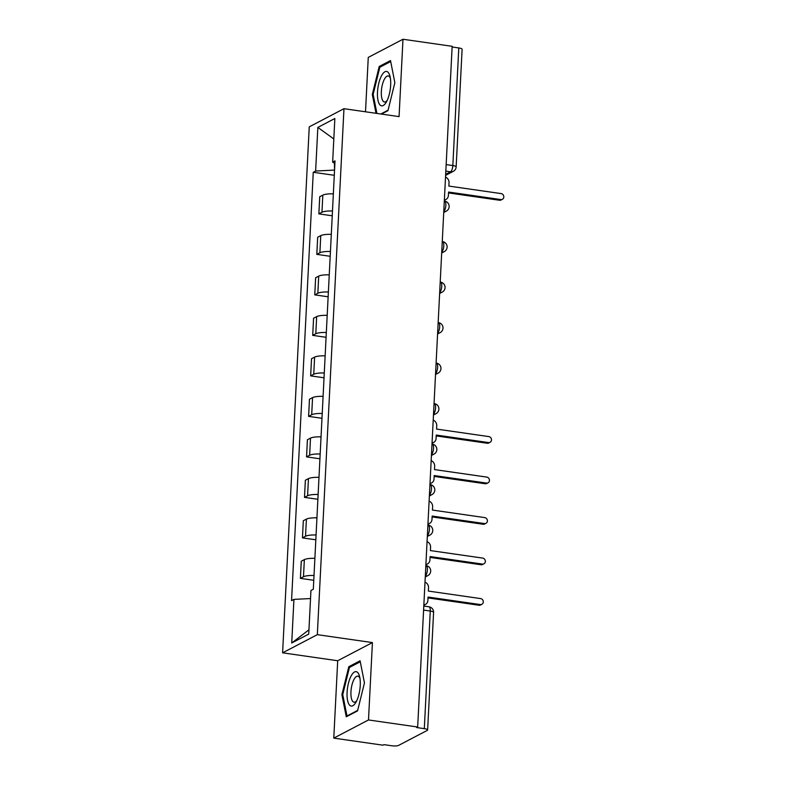 <?xml version="1.0" encoding="UTF-8"?>
<svg xmlns="http://www.w3.org/2000/svg" width="785" height="785" viewBox="0 0 785 785"><rect width="100%" height="100%" fill="white"/><g stroke="black" fill="none" stroke-linecap="round" stroke-linejoin="round"><path stroke-width="1.18" d="M333.782 738.116L368.499 719.953L417.669 727.018L452.15 46.315L402.98 39.25L399.065 116.612L343.967 108.693L309.251 126.856L282.6 652.826L337.697 660.744L333.782 738.116L382.943 745.181L383.963 744.651L391.617 745.75A5.348 1.246 -177.1 0 0 398.584 745.397L427.236 730.413A5.348 1.246 -177.1 0 0 427.629 729.971A5.348 1.246 -177.1 0 0 424.312 728.647L430.268 611.044A5.348 1.913 -81.8 0 0 429.012 606.805L423.792 606.059M402.98 39.25L368.263 57.413L365.506 111.794M368.499 719.953L372.424 642.581L317.326 634.663L343.967 108.693M417.669 727.018L416.658 727.548L424.312 728.647M452.121 46.992L458.793 47.944A5.348 1.246 2.9 0 1 462.11 49.278L456.154 166.881A5.348 1.246 -177.1 0 0 452.837 165.547L458.793 47.944M333.35 193.856A12.295 2.865 -177.1 0 0 322.821 195.122L319.73 196.741L318.857 213.873L321.948 212.264A12.295 2.865 2.9 0 1 332.477 210.988M332.241 215.796L318.857 213.873M331.299 234.352A12.295 2.865 -177.1 0 0 320.761 235.628L317.68 237.237L316.806 254.369L319.897 252.76A12.295 2.865 2.9 0 1 330.426 251.485M330.181 256.293L316.806 254.369M329.249 274.848A12.295 2.865 -177.1 0 0 318.71 276.124L315.629 277.743L314.756 294.875L317.846 293.256A12.295 2.865 2.9 0 1 328.375 291.981M328.13 296.799L314.756 294.875M327.198 315.354A12.295 2.865 -177.1 0 0 316.659 316.62L313.578 318.239L312.705 335.372L315.796 333.753A12.295 2.865 2.9 0 1 326.325 332.487M326.079 337.295L312.705 335.372M325.137 355.85A12.295 2.865 -177.1 0 0 314.608 357.126L311.527 358.735L310.654 375.868L313.745 374.259A12.295 2.865 2.9 0 1 324.274 372.983M324.028 377.791L310.654 375.868M323.086 396.346A12.295 2.865 -177.1 0 0 312.558 397.622L309.467 399.241L308.603 416.374L311.694 414.755A12.295 2.865 2.9 0 1 322.223 413.479M321.978 418.297L308.603 416.374M321.036 436.852A12.295 2.865 -177.1 0 0 310.507 438.118L307.416 439.737L306.552 456.87L309.643 455.251A12.295 2.865 2.9 0 1 320.172 453.985M319.927 458.793L306.552 456.87M318.985 477.349A12.295 2.865 -177.1 0 0 308.456 478.624L305.365 480.234L304.501 497.366L307.592 495.757A12.295 2.865 2.9 0 1 318.121 494.481M317.876 499.289L304.501 497.366M316.934 517.845A12.295 2.865 -177.1 0 0 306.405 519.12L303.314 520.73L302.451 537.872L305.532 536.253A12.295 2.865 2.9 0 1 316.07 534.977M315.825 539.795L302.451 537.872M314.883 558.341A12.295 2.865 -177.1 0 0 304.354 559.617L301.263 561.236L300.4 578.368L303.481 576.749A12.295 2.865 2.9 0 1 314.02 575.483M313.774 580.292L300.4 578.368M334.439 163.231L334.547 170.168M334.096 170.109L315.629 171.032L317.846 127.415L334.852 118.515L332.644 162.132L334.891 163.496M308.947 629.796L291.726 643.003L308.731 634.103L310.938 590.487L313.323 589.25L335.018 160.886L332.644 162.132M291.726 643.003L293.933 599.387L310.526 598.553M315.629 171.032L313.254 172.278L291.559 600.633L293.933 599.387M282.6 652.826L317.326 634.663M381.441 114.08L387.957 110.675L394.865 82.67L390.498 60.573L379.214 66.47L372.306 94.475L376.025 113.305M337.697 660.744L372.424 642.581M357.548 710.896L364.456 682.891L360.089 660.784L348.805 666.691L341.897 694.686L346.273 716.793L357.548 710.896M334.292 175.3L313.254 172.278M317.846 127.415L333.811 138.955M373.199 94.602L372.306 94.475M380.843 66.705L379.214 66.47M342.79 694.823L341.897 694.686M350.444 666.926L348.805 666.691M444.369 199.93A5.348 4.838 62.4 0 0 445.929 199.459A5.348 4.838 62.4 0 0 448.392 195.426L448.569 192.05L500.82 199.567A3.071 2.777 62.4 0 0 503.734 196.122A3.071 2.777 62.4 0 0 501.124 193.591L448.873 186.084L449.04 182.709A5.348 4.838 62.4 0 0 445.527 177.125M502.4 199.302L501.085 199.989A3.071 2.777 -117.6 0 1 499.505 200.254L448.52 192.924M445.929 199.459L444.614 200.146A5.348 4.838 -117.6 0 1 444.349 200.273M381.53 75.752A17.378 6.221 -81.8 0 0 377.889 99.734A17.378 6.221 -81.8 0 0 386.318 102.089A17.378 6.221 -81.8 0 0 386.632 101.54A17.378 6.221 -81.8 0 0 390.017 76.371A17.378 6.221 -81.8 0 0 381.53 75.752M390.39 78.274A13.159 4.71 -81.8 0 0 388.202 75.939A13.159 4.71 -81.8 0 0 384.405 79.206A13.159 4.71 -81.8 0 0 381.304 93.278A13.159 4.71 -81.8 0 0 384.464 101.991A13.159 4.71 -81.8 0 0 387.211 100.372M388.075 110.185L380.803 113.992M376.918 113.432L373.15 94.357L379.842 67.225L390.685 61.554M351.121 675.963A17.378 6.221 -81.8 0 0 347.49 699.955A17.378 6.221 -81.8 0 0 355.919 702.31A17.378 6.221 -81.8 0 0 356.223 701.751A17.378 6.221 -81.8 0 0 359.608 676.591A17.378 6.221 -81.8 0 0 351.121 675.963M359.981 678.485A13.159 4.71 -81.8 0 0 357.793 676.16A13.159 4.71 -81.8 0 0 353.996 679.427A13.159 4.71 -81.8 0 0 350.905 693.489A13.159 4.71 -81.8 0 0 354.055 702.202A13.159 4.71 -81.8 0 0 356.802 700.593M357.675 710.396L346.98 715.989L342.741 694.578L349.443 667.446L360.286 661.775M347.618 716.087L346.98 715.989M432.064 442.926A5.348 4.838 62.4 0 0 433.624 442.455A5.348 4.838 62.4 0 0 436.087 438.423L436.254 435.047L488.515 442.563A3.071 2.777 62.4 0 0 491.43 439.119A3.071 2.777 62.4 0 0 488.81 436.588L436.558 429.081L436.735 425.705A5.348 4.838 62.4 0 0 433.212 420.112M490.085 442.298L488.77 442.985A3.071 2.777 -117.6 0 1 487.191 443.25L436.215 435.92M433.624 442.455L432.309 443.142A5.348 4.838 -117.6 0 1 432.044 443.27M430.003 483.423A5.348 4.838 62.4 0 0 431.573 482.952A5.348 4.838 62.4 0 0 434.036 478.919L434.203 475.553L486.464 483.06A3.071 2.777 62.4 0 0 489.379 479.615A3.071 2.777 62.4 0 0 486.759 477.094L434.507 469.577L434.674 466.202A5.348 4.838 62.4 0 0 431.161 460.618M488.034 482.795L486.72 483.491A3.071 2.777 -117.6 0 1 485.14 483.746L434.164 476.416M431.573 482.952L430.259 483.638A5.348 4.838 -117.6 0 1 429.994 483.766M427.953 523.929A5.348 4.838 62.4 0 0 429.523 523.448A5.348 4.838 62.4 0 0 431.986 519.425L432.152 516.049L484.404 523.556A3.071 2.777 62.4 0 0 487.328 520.112A3.071 2.777 62.4 0 0 484.708 517.59L432.457 510.073L432.623 506.698A5.348 4.838 62.4 0 0 429.11 501.115M485.984 523.301L484.669 523.987A3.071 2.777 -117.6 0 1 483.089 524.252L432.113 516.922M429.523 523.448L428.208 524.135A5.348 4.838 -117.6 0 1 427.943 524.262M425.902 564.425A5.348 4.838 62.4 0 0 427.472 563.954A5.348 4.838 62.4 0 0 429.935 559.921L430.101 556.545L482.353 564.062A3.071 2.777 62.4 0 0 485.277 560.618A3.071 2.777 62.4 0 0 482.657 558.086L430.406 550.579L430.572 547.204A5.348 4.838 62.4 0 0 427.06 541.611M483.933 563.797L482.618 564.484A3.071 2.777 -117.6 0 1 481.038 564.749L430.062 557.419M427.472 563.954L426.147 564.641A5.348 4.838 -117.6 0 1 425.892 564.768M423.851 604.921A5.348 4.838 62.4 0 0 425.411 604.45A5.348 4.838 62.4 0 0 427.884 600.417L428.051 597.042L480.302 604.558A3.071 2.777 62.4 0 0 483.226 601.114A3.071 2.777 62.4 0 0 480.606 598.582L428.355 591.076L428.522 587.7A5.348 4.838 62.4 0 0 425.009 582.117M481.882 604.293L480.567 604.98A3.071 2.777 -117.6 0 1 478.987 605.245L428.002 597.915M425.411 604.45L424.096 605.137A5.348 4.838 -117.6 0 1 423.831 605.264M425.323 575.935A5.348 1.913 -81.8 0 0 427.383 569.832A5.348 1.913 -81.8 0 0 426.118 565.602L425.843 565.563M427.374 535.439A5.348 1.913 -81.8 0 0 429.434 529.335A5.348 1.913 -81.8 0 0 428.168 525.096L427.903 525.067M429.424 494.933A5.348 1.913 -81.8 0 0 431.485 488.839A5.348 1.913 -81.8 0 0 430.219 484.6L429.954 484.561M431.475 454.436A5.348 1.913 -81.8 0 0 433.536 448.333A5.348 1.913 -81.8 0 0 432.27 444.104L432.005 444.065M433.526 413.94A5.348 1.913 -81.8 0 0 435.587 407.837A5.348 1.913 -81.8 0 0 434.321 403.608L434.056 403.568M435.577 373.434A5.348 1.913 -81.8 0 0 437.637 367.341A5.348 1.913 -81.8 0 0 436.382 363.102L436.107 363.062M437.628 332.938A5.348 1.913 -81.8 0 0 439.688 326.835A5.348 1.913 -81.8 0 0 438.432 322.606L438.158 322.566M439.678 292.442A5.348 1.913 -81.8 0 0 441.749 286.339A5.348 1.913 -81.8 0 0 440.483 282.109L440.208 282.07M441.739 251.946A5.348 1.913 -81.8 0 0 443.8 245.842A5.348 1.913 -81.8 0 0 442.534 241.603L442.259 241.564M443.79 211.44A5.348 1.913 -81.8 0 0 445.851 205.336A5.348 1.913 -81.8 0 0 444.585 201.107L444.31 201.068M445.664 174.358L450.551 171.807A5.348 1.913 -81.8 0 0 452.837 165.547L446.155 164.595M445.831 171.12L450.551 171.807A5.348 4.838 -117.6 0 0 453.298 171.346A5.348 5.348 0 0 0 456.154 166.881M305.532 536.253L306.405 519.12M307.592 495.757L308.456 478.624M309.643 455.251L310.507 438.118M311.694 414.755L312.558 397.622M313.745 374.259L314.608 357.126M315.796 333.753L316.659 316.62M317.846 293.256L318.71 276.124M319.897 252.76L320.761 235.628M321.948 212.264L322.821 195.122M303.481 576.749L304.354 559.617M443.78 211.616A5.348 4.838 62.4 0 0 446.302 211.136A5.348 5.348 0 0 0 444.585 201.107M441.729 252.113A5.348 4.838 62.4 0 0 444.251 251.632A5.348 5.348 0 0 0 442.534 241.603M439.678 292.619A5.348 4.838 62.4 0 0 442.2 292.138A5.348 5.348 0 0 0 440.483 282.109M437.618 333.115A5.348 4.838 62.4 0 0 440.149 332.634A5.348 5.348 0 0 0 438.432 322.606M435.567 373.611A5.348 4.838 62.4 0 0 438.099 373.13A5.348 5.348 0 0 0 436.382 363.102M433.516 414.117A5.348 4.838 62.4 0 0 436.038 413.636A5.348 5.348 0 0 0 434.321 403.608M431.465 454.613A5.348 4.838 62.4 0 0 433.987 454.132A5.348 5.348 0 0 0 432.27 444.104M429.415 495.109A5.348 4.838 62.4 0 0 431.936 494.628A5.348 5.348 0 0 0 430.219 484.6M427.364 535.615A5.348 4.838 62.4 0 0 429.886 535.135A5.348 5.348 0 0 0 428.168 525.096M425.313 576.111A5.348 4.838 62.4 0 0 427.835 575.631A5.348 5.348 0 0 0 426.118 565.602M423.596 610.082L430.268 611.044A5.348 1.246 -177.1 0 1 433.585 612.369A5.348 5.348 0 0 0 429.012 606.805M500.82 199.567L499.505 200.254M488.515 442.563L487.191 443.25M486.464 483.06L485.14 483.746M484.404 523.556L483.089 524.252M482.353 564.062L481.038 564.749M480.302 604.558L478.987 605.245M443.731 212.48L446.302 211.136M441.68 252.976L444.251 251.632M439.629 293.482L442.2 292.138M437.579 333.978L440.149 332.634M435.528 374.474L438.099 373.13M433.477 414.98L436.038 413.636M431.426 455.477L433.987 454.132M429.375 495.973L431.936 494.628M427.325 536.469L429.886 535.135M425.274 576.975L427.835 575.631M433.585 612.369L427.629 729.971M453.298 171.346L445.615 175.369"/></g></svg>
